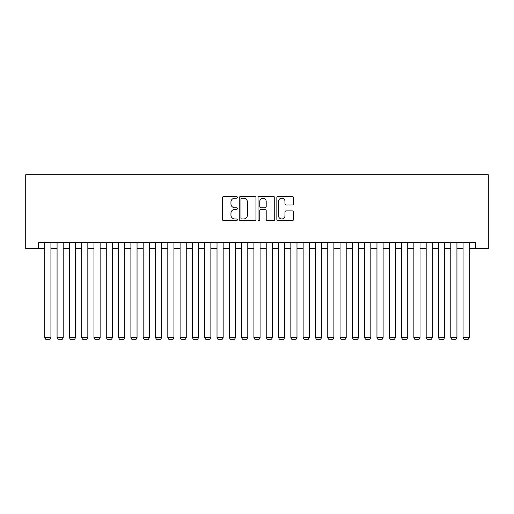 <?xml version="1.0" encoding="UTF-8"?>
<svg xmlns="http://www.w3.org/2000/svg" width="514" height="514" viewBox="0 0 514 514"><rect width="100%" height="100%" fill="white"/><g stroke="black" fill="none" stroke-linecap="round" stroke-linejoin="round"><path stroke-width="0.77" d="M237.314 197.357A0.848 0.848 0 0 0 236.472 196.509L223.641 196.509A1.208 1.208 0 0 0 222.433 197.717L222.433 219.459A1.208 1.208 0 0 0 223.641 220.66L236.472 220.66A0.848 0.848 0 0 0 237.314 219.819A0.848 0.848 0 0 0 236.472 218.97L234.808 218.97A3.861 3.861 0 0 1 230.947 215.109L230.947 213.297A3.861 3.861 0 0 1 234.808 209.429L236.472 209.429A0.848 0.848 0 0 0 237.314 208.588A0.848 0.848 0 0 0 236.472 207.74L234.808 207.74A3.861 3.861 0 0 1 230.947 203.878L230.947 202.066A3.861 3.861 0 0 1 234.808 198.198L236.472 198.198A0.848 0.848 0 0 0 237.314 197.357M292.293 205.022A1.208 1.208 0 0 0 293.5 203.814L293.5 197.717A1.208 1.208 0 0 0 292.293 196.509L278.042 196.509A1.208 1.208 0 0 0 276.834 197.717L276.834 219.459A1.208 1.208 0 0 0 278.042 220.66L292.293 220.66A1.208 1.208 0 0 0 293.5 219.459L293.5 212.089A1.208 1.208 0 0 0 292.293 210.881L286.195 210.881A1.208 1.208 0 0 0 284.987 212.089L284.987 215.745A3.232 3.232 0 0 1 281.756 218.97A3.232 3.232 0 0 1 278.524 215.745L278.524 201.43A3.232 3.232 0 0 1 281.756 198.198A3.232 3.232 0 0 1 284.987 201.43L284.987 203.814A1.208 1.208 0 0 0 286.195 205.022L292.293 205.022M38.621 248.57L38.621 242.422L475.379 242.422L475.379 248.57L488.3 248.57L488.3 174.754L25.7 174.754L25.7 248.57L44.769 248.57M255.946 197.717A1.208 1.208 0 0 0 254.738 196.509L240.488 196.509A1.208 1.208 0 0 0 239.28 197.717L239.28 219.459A1.208 1.208 0 0 0 240.488 220.66L254.738 220.66A1.208 1.208 0 0 0 255.946 219.459L255.946 197.717M259.262 196.509L273.512 196.509A1.208 1.208 0 0 1 274.72 197.717L274.72 219.459A1.208 1.208 0 0 1 273.512 220.66L267.415 220.66A1.208 1.208 0 0 1 266.207 219.459L266.207 210.637A1.208 1.208 0 0 0 264.999 209.429L260.958 209.429A1.208 1.208 0 0 0 259.75 210.637L259.75 219.819A0.848 0.848 0 0 1 258.902 220.66A0.848 0.848 0 0 1 258.054 219.819L258.054 197.717A1.208 1.208 0 0 1 259.262 196.509M50.925 248.57L57.073 248.57M63.222 248.57L69.377 248.57M75.526 248.57L81.681 248.57M87.83 248.57L93.985 248.57M100.134 248.57L106.289 248.57M112.438 248.57L118.586 248.57M124.741 248.57L130.89 248.57M137.045 248.57L143.194 248.57M149.349 248.57L155.498 248.57M161.653 248.57L167.802 248.57M173.95 248.57L180.106 248.57M186.254 248.57L192.409 248.57M198.558 248.57L204.713 248.57M210.862 248.57L217.017 248.57M223.166 248.57L229.315 248.57M235.47 248.57L241.619 248.57M247.774 248.57L253.922 248.57M260.078 248.57L266.226 248.57M272.381 248.57L278.53 248.57M284.685 248.57L290.834 248.57M296.983 248.57L303.138 248.57M309.287 248.57L315.442 248.57M321.591 248.57L327.746 248.57M333.894 248.57L340.05 248.57M346.198 248.57L352.347 248.57M358.502 248.57L364.651 248.57M370.806 248.57L376.955 248.57M383.11 248.57L389.259 248.57M395.414 248.57L401.562 248.57M407.711 248.57L413.866 248.57M420.015 248.57L426.17 248.57M432.319 248.57L438.474 248.57M444.623 248.57L450.778 248.57M456.927 248.57L463.075 248.57M469.231 248.57L475.379 248.57M241.811 198.198A0.848 0.848 0 0 0 240.97 199.047L240.97 218.129A0.848 0.848 0 0 0 241.811 218.97L243.565 218.97A3.861 3.861 0 0 0 247.427 215.109L247.427 202.066A3.861 3.861 0 0 0 243.565 198.198L241.811 198.198M266.207 201.494A3.232 3.232 0 0 0 262.975 198.263A3.232 3.232 0 0 0 259.75 201.494L259.75 206.532A1.208 1.208 0 0 0 260.958 207.74L264.999 207.74A1.208 1.208 0 0 0 266.207 206.532L266.207 201.494M50.925 242.422L50.925 337.647L44.769 337.647L44.769 242.422M50.925 337.647L49.999 339.246L45.695 339.246L44.769 337.647M63.222 242.422L63.222 337.647L57.073 337.647L57.073 242.422M63.222 337.647L62.303 339.246L57.998 339.246L57.073 337.647M75.526 242.422L75.526 337.647L69.377 337.647L69.377 242.422M75.526 337.647L74.607 339.246L70.296 339.246L69.377 337.647M87.83 242.422L87.83 337.647L81.681 337.647L81.681 242.422M87.83 337.647L86.911 339.246L82.6 339.246L81.681 337.647M100.134 242.422L100.134 337.647L93.985 337.647L93.985 242.422M100.134 337.647L99.208 339.246L94.904 339.246L93.985 337.647M112.438 242.422L112.438 337.647L106.289 337.647L106.289 242.422M112.438 337.647L111.512 339.246L107.208 339.246L106.289 337.647M124.741 242.422L124.741 337.647L118.586 337.647L118.586 242.422M124.741 337.647L123.816 339.246L119.511 339.246L118.586 337.647M137.045 242.422L137.045 337.647L130.89 337.647L130.89 242.422M137.045 337.647L136.12 339.246L131.815 339.246L130.89 337.647M149.349 242.422L149.349 337.647L143.194 337.647L143.194 242.422M149.349 337.647L148.424 339.246L144.119 339.246L143.194 337.647M161.653 242.422L161.653 337.647L155.498 337.647L155.498 242.422M161.653 337.647L160.728 339.246L156.423 339.246L155.498 337.647M173.95 242.422L173.95 337.647L167.802 337.647L167.802 242.422M173.95 337.647L173.032 339.246L168.727 339.246L167.802 337.647M186.254 242.422L186.254 337.647L180.106 337.647L180.106 242.422M186.254 337.647L185.336 339.246L181.031 339.246L180.106 337.647M198.558 242.422L198.558 337.647L192.409 337.647L192.409 242.422M198.558 337.647L197.639 339.246L193.328 339.246L192.409 337.647M210.862 242.422L210.862 337.647L204.713 337.647L204.713 242.422M210.862 337.647L209.943 339.246L205.632 339.246L204.713 337.647M223.166 242.422L223.166 337.647L217.017 337.647L217.017 242.422M223.166 337.647L222.241 339.246L217.936 339.246L217.017 337.647M235.47 242.422L235.47 337.647L229.315 337.647L229.315 242.422M235.47 337.647L234.545 339.246L230.24 339.246L229.315 337.647M247.774 242.422L247.774 337.647L241.619 337.647L241.619 242.422M247.774 337.647L246.848 339.246L242.544 339.246L241.619 337.647M260.078 242.422L260.078 337.647L253.922 337.647L253.922 242.422M260.078 337.647L259.152 339.246L254.848 339.246L253.922 337.647M272.381 242.422L272.381 337.647L266.226 337.647L266.226 242.422M272.381 337.647L271.456 339.246L267.151 339.246L266.226 337.647M284.685 242.422L284.685 337.647L278.53 337.647L278.53 242.422M284.685 337.647L283.76 339.246L279.455 339.246L278.53 337.647M296.983 242.422L296.983 337.647L290.834 337.647L290.834 242.422M296.983 337.647L296.064 339.246L291.759 339.246L290.834 337.647M309.287 242.422L309.287 337.647L303.138 337.647L303.138 242.422M309.287 337.647L308.368 339.246L304.057 339.246L303.138 337.647M321.591 242.422L321.591 337.647L315.442 337.647L315.442 242.422M321.591 337.647L320.672 339.246L316.361 339.246L315.442 337.647M333.894 242.422L333.894 337.647L327.746 337.647L327.746 242.422M333.894 337.647L332.969 339.246L328.664 339.246L327.746 337.647M346.198 242.422L346.198 337.647L340.05 337.647L340.05 242.422M346.198 337.647L345.273 339.246L340.968 339.246L340.05 337.647M358.502 242.422L358.502 337.647L352.347 337.647L352.347 242.422M358.502 337.647L357.577 339.246L353.272 339.246L352.347 337.647M370.806 242.422L370.806 337.647L364.651 337.647L364.651 242.422M370.806 337.647L369.881 339.246L365.576 339.246L364.651 337.647M383.11 242.422L383.11 337.647L376.955 337.647L376.955 242.422M383.11 337.647L382.185 339.246L377.88 339.246L376.955 337.647M395.414 242.422L395.414 337.647L389.259 337.647L389.259 242.422M395.414 337.647L394.489 339.246L390.184 339.246L389.259 337.647M407.711 242.422L407.711 337.647L401.562 337.647L401.562 242.422M407.711 337.647L406.792 339.246L402.488 339.246L401.562 337.647M420.015 242.422L420.015 337.647L413.866 337.647L413.866 242.422M420.015 337.647L419.096 339.246L414.792 339.246L413.866 337.647M432.319 242.422L432.319 337.647L426.17 337.647L426.17 242.422M432.319 337.647L431.4 339.246L427.089 339.246L426.17 337.647M444.623 242.422L444.623 337.647L438.474 337.647L438.474 242.422M444.623 337.647L443.704 339.246L439.393 339.246L438.474 337.647M456.927 242.422L456.927 337.647L450.778 337.647L450.778 242.422M456.927 337.647L456.002 339.246L451.697 339.246L450.778 337.647M469.231 242.422L469.231 337.647L463.075 337.647L463.075 242.422M469.231 337.647L468.305 339.246L464.001 339.246L463.075 337.647"/></g></svg>
